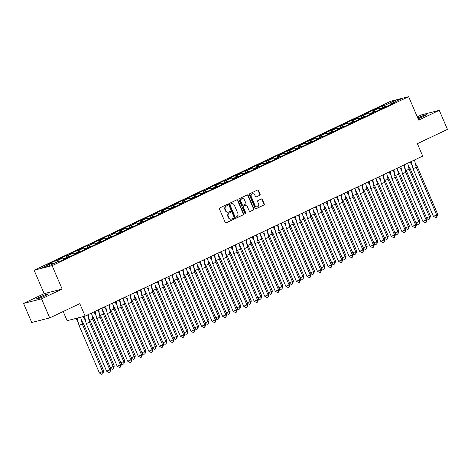 <?xml version="1.0" encoding="UTF-8"?>
<svg xmlns="http://www.w3.org/2000/svg" width="471" height="471" viewBox="0 0 471 471"><rect width="100%" height="100%" fill="white"/><g stroke="black" fill="none" stroke-linecap="round" stroke-linejoin="round"><path stroke-width="0.71" d="M227.528 204.879A0.571 0.512 75.7 0 0 226.839 204.573L219.792 207.917A0.818 0.73 75.7 0 0 219.451 208.977L225.226 222.459A0.818 0.73 75.7 0 0 226.215 222.895L233.263 219.551A0.571 0.512 75.7 0 0 232.809 218.503L231.897 218.938A2.614 2.337 75.7 0 1 228.747 217.543L228.27 216.425A2.614 2.337 75.7 0 1 229.365 213.022L230.278 212.586A0.571 0.512 75.7 0 0 229.824 211.538L228.912 211.974A2.614 2.337 75.7 0 1 225.762 210.578L225.285 209.46A2.614 2.337 75.7 0 1 226.38 206.057L227.293 205.621A0.571 0.512 75.7 0 0 227.528 204.879M228.535 212.109L228.176 212.203A2.614 2.337 75.7 0 1 225.403 210.672L224.92 209.548A2.614 2.337 75.7 0 1 226.021 206.145L226.928 205.715A0.571 0.512 75.7 0 0 226.734 204.626M225.915 222.954L232.898 219.645A0.571 0.512 75.7 0 0 232.703 218.556M231.52 219.074L231.161 219.162A2.614 2.337 75.7 0 1 228.388 217.637L227.905 216.513A2.614 2.337 75.7 0 1 229.006 213.11L229.913 212.68A0.571 0.512 75.7 0 0 229.718 211.591M418.101 118.786A6.494 0.5 -23.2 0 0 423.252 116.573A6.494 0.5 -23.2 0 0 426.414 114.736A6.494 0.5 -23.2 0 0 417.748 117.956M39.57 297.189A6.494 0.5 -23.2 0 0 36.408 299.026A6.494 0.5 -23.2 0 0 45.187 295.753A6.494 0.5 -23.2 0 0 48.348 293.91A6.494 0.5 -23.2 0 0 39.57 297.189M49.72 317.907L31.722 322.5L23.55 303.424L41.548 298.832L49.72 317.907L79.787 303.654L85.121 316.088L422.711 156.095L417.383 143.661L447.45 129.407L439.278 110.338L421.28 114.93L417.265 116.832M259.762 195.324A0.818 0.73 75.7 0 0 260.104 194.258L258.485 190.478A0.818 0.73 75.7 0 0 257.502 190.043L249.671 193.752A0.818 0.73 75.7 0 0 249.33 194.817L255.111 208.294A0.818 0.73 75.7 0 0 256.094 208.73L263.919 205.02A0.818 0.73 75.7 0 0 264.26 203.961L262.306 199.392A0.818 0.73 75.7 0 0 261.323 198.956L257.973 200.546A0.818 0.73 75.7 0 0 257.625 201.606L258.597 203.872A2.184 1.955 75.7 0 1 255.052 205.556L251.249 196.678A2.184 1.955 75.7 0 1 254.793 195L255.429 196.478A0.818 0.73 75.7 0 0 256.412 196.913L259.403 195.418A0.818 0.73 75.7 0 0 259.745 194.352L258.126 190.572A0.818 0.73 75.7 0 0 257.437 190.072M41.548 298.832L62.154 289.064L52.116 265.644L408.628 96.679L418.666 120.105L439.278 110.338M237.855 200.257A0.818 0.73 75.7 0 0 236.872 199.822L229.047 203.531A0.818 0.73 75.7 0 0 228.706 204.591L234.481 218.073A0.818 0.73 75.7 0 0 235.465 218.509L243.289 214.8A0.818 0.73 75.7 0 0 243.637 213.734L237.855 200.257L237.496 200.346A0.818 0.73 75.7 0 0 236.813 199.851M239.362 198.644L247.187 194.935A0.818 0.73 75.7 0 1 248.17 195.365L253.946 208.847A0.818 0.73 75.7 0 1 253.604 209.907L250.254 211.497A0.818 0.73 75.7 0 1 249.271 211.061L246.928 205.597A0.818 0.73 75.7 0 0 245.944 205.162L243.725 206.216A0.818 0.73 75.7 0 0 243.383 207.275L245.821 212.969A0.571 0.512 75.7 0 1 244.891 213.41L239.015 199.704A0.818 0.73 75.7 0 1 239.362 198.644M52.116 265.644L34.118 270.236L390.63 101.277L408.628 96.679M69.349 256.301L68.366 255.341L73.364 252.974L74.241 253.822M79.887 251.308L78.904 250.348L78.062 250.56L79.21 250.019L76.655 250.672L68.813 254.387L73.364 252.974M78.904 250.348L83.909 247.976L84.78 248.829M90.432 246.309L89.449 245.35L88.601 245.568L89.749 245.02L87.194 245.674L79.358 249.389L83.909 247.976M89.449 245.35L94.447 242.977L95.319 243.831M100.971 241.317L99.987 240.351L99.145 240.569L100.294 240.027L97.738 240.675L89.896 244.39L94.447 242.977M99.987 240.351L104.992 237.985L105.863 238.838M111.515 236.318L110.532 235.359L109.684 235.577L110.832 235.029L108.277 235.683L100.441 239.398L104.992 237.985M110.532 235.359L115.53 232.986L116.402 233.84M122.054 231.32L121.071 230.36L120.223 230.578L121.377 230.036L118.822 230.684L110.979 234.399L115.53 232.986M121.071 230.36L126.069 227.993L126.946 228.847M132.598 226.327L131.615 225.368L130.767 225.58L131.915 225.038L129.36 225.691L121.524 229.406L126.069 227.993M131.615 225.368L136.614 222.995L137.485 223.849M143.137 221.329L142.154 220.369L141.306 220.587L142.454 220.039L139.899 220.693L132.063 224.408L136.614 222.995M142.154 220.369L147.152 218.002L148.029 218.856M153.676 216.336L152.692 215.377L151.85 215.588L152.998 215.047L150.443 215.7L142.607 219.415L147.152 218.002M152.692 215.377L157.697 213.004L158.568 213.858M164.22 211.338L163.237 210.378L162.389 210.596L163.537 210.048L160.982 210.702L153.146 214.417L157.697 213.004M163.237 210.378L168.235 208.011L169.113 208.859M174.759 206.345L173.775 205.385L172.934 205.597L174.082 205.056L171.526 205.709L163.684 209.424L168.235 208.011M173.775 205.385L178.78 203.013L179.651 203.866M185.303 201.347L184.32 200.387L183.472 200.605L184.62 200.057L182.065 200.711L174.229 204.426L178.78 203.013M184.32 200.387L189.318 198.014L190.19 198.868M195.842 196.354L194.859 195.388L194.017 195.606L195.165 195.065L192.61 195.712L184.767 199.427L189.318 198.014M194.859 195.388L199.863 193.022L200.734 193.875M206.386 191.356L205.403 190.396L204.555 190.614L205.703 190.066L203.148 190.72L195.312 194.435L199.863 193.022M205.403 190.396L210.402 188.023L211.273 188.877M216.925 186.357L215.942 185.397L215.1 185.615L216.248 185.074L213.693 185.721L205.851 189.436L210.402 188.023M215.942 185.397L220.94 183.031L221.817 183.884M227.469 181.364L226.486 180.405L225.638 180.617L226.786 180.075L224.231 180.729L216.395 184.444L220.94 183.031M226.486 180.405L231.485 178.032L232.356 178.886M238.008 176.366L237.025 175.406L236.177 175.624L237.331 175.077L234.77 175.73L226.934 179.445L231.485 178.032M237.025 175.406L242.023 173.04L242.901 173.893M248.547 171.373L247.569 170.414L246.722 170.626L247.87 170.084L245.314 170.738L237.478 174.453L242.023 173.04M247.569 170.414L252.568 168.041L253.439 168.895M259.091 166.375L258.108 165.415L257.26 165.633L258.408 165.085L255.853 165.739L248.017 169.454L252.568 168.041M258.108 165.415L263.106 163.048L263.984 163.902M269.63 161.382L268.647 160.423L267.805 160.635L268.953 160.093L266.398 160.746L258.555 164.461L263.106 163.048M268.647 160.423L273.651 158.05L274.522 158.904M280.174 156.384L279.191 155.424L278.343 155.642L279.491 155.094L276.936 155.748L269.1 159.463L273.651 158.05M279.191 155.424L284.19 153.057L285.061 153.905M290.713 151.391L289.73 150.432L288.888 150.643L290.036 150.102L287.481 150.755L279.639 154.47L284.19 153.057M289.73 150.432L294.734 148.059L295.605 148.913M301.257 146.393L300.274 145.433L299.426 145.651L300.575 145.103L298.019 145.757L290.183 149.472L294.734 148.059M300.274 145.433L305.273 143.06L306.144 143.914M311.796 141.4L310.813 140.435L309.971 140.652L311.119 140.111L308.564 140.758L300.722 144.473L305.273 143.06M310.813 140.435L315.811 138.068L316.689 138.921M322.341 136.402L321.357 135.442L320.51 135.66L321.658 135.112L319.103 135.766L311.266 139.481L315.811 138.068M321.357 135.442L326.356 133.069L327.227 133.923M332.879 131.403L331.896 130.443L331.048 130.661L332.202 130.12L329.641 130.767L321.805 134.482L326.356 133.069M331.896 130.443L336.895 128.077L337.772 128.93M343.418 126.411L342.441 125.451L341.593 125.663L342.741 125.121L340.186 125.775L332.349 129.49L336.895 128.077M342.441 125.451L347.439 123.078L348.31 123.932M353.962 121.412L352.979 120.452L352.131 120.67L353.279 120.123L350.724 120.776L342.888 124.491L347.439 123.078M352.979 120.452L357.978 118.086L358.855 118.939M364.501 116.419L363.518 115.46L362.676 115.672L363.824 115.13L361.269 115.784L353.427 119.499L357.978 118.086M363.518 115.46L368.522 113.087L369.394 113.941M375.046 111.421L374.062 110.461L373.215 110.679L374.363 110.132L371.807 110.785L363.971 114.5L368.522 113.087M374.062 110.461L379.061 108.094L379.932 108.942M385.584 106.428L384.601 105.469L383.759 105.681L384.907 105.139L382.352 105.792L374.51 109.507L379.061 108.094M384.601 105.469L395.552 100.276L401.345 98.798L390.4 103.985L390.371 104.745M58.804 261.299L57.821 260.339L56.979 260.551L58.127 260.01L55.572 260.663L47.736 264.378L52.281 262.965L41.407 268.117L47.2 266.639L58.08 261.482L60.329 261.158L68.171 257.443L63.62 258.856L68.619 256.489L70.874 256.165L78.71 252.45L74.159 253.863L79.157 251.49L81.412 251.167L89.249 247.452L84.703 248.865L89.702 246.498L91.951 246.174L99.793 242.459L95.242 243.872L100.241 241.499L102.495 241.176L110.332 237.461L105.781 238.874L110.785 236.507L113.034 236.183L120.876 232.468L116.325 233.881L121.324 231.508L123.579 231.184L131.415 227.469L126.864 228.882L131.868 226.516L134.117 226.186L141.959 222.477L137.408 223.884L142.407 221.517L144.662 221.193L152.498 217.478L147.947 218.891L152.951 216.519L155.2 216.195L163.043 212.48L158.492 213.893L163.49 211.526L165.745 211.202L173.581 207.487L169.03 208.9L174.029 206.528L176.284 206.204L184.12 202.489L179.575 203.902L184.573 201.535L186.828 201.211L194.664 197.496L190.113 198.909L195.112 196.537L197.367 196.213L205.203 192.498L200.658 193.911L205.656 191.544L207.905 191.22L215.747 187.505L211.196 188.918L216.195 186.545L218.45 186.222L226.286 182.507L221.735 183.92L226.739 181.553L228.988 181.229L236.831 177.514L232.28 178.927L237.278 176.554L239.533 176.231L247.369 172.516L242.818 173.929L247.823 171.556L250.072 171.232L257.914 167.517L253.363 168.93L258.361 166.563L260.616 166.239L268.452 162.524L263.901 163.937L268.9 161.565L271.155 161.241L278.991 157.526L274.446 158.939L279.444 156.572L281.699 156.248L289.535 152.533L284.984 153.946L289.983 151.574L292.238 151.25L300.074 147.535L295.529 148.948L300.527 146.581L302.776 146.257L310.619 142.542L306.068 143.955L311.066 141.583L313.321 141.259L321.157 137.544L316.606 138.957L321.611 136.59L323.86 136.266L331.702 132.551L327.151 133.964L332.149 131.592L334.404 131.268L342.24 127.553L337.689 128.966L342.694 126.593L344.943 126.269L352.785 122.554L348.234 123.967L353.232 121.6L355.487 121.277L363.324 117.562L358.772 118.975L363.777 116.602L366.026 116.278L373.862 112.563L369.317 113.976L374.315 111.609L376.57 111.286L384.407 107.571L379.856 108.984L384.854 106.611L387.109 106.287L394.945 102.572L390.4 103.985M57.821 260.339L62.826 257.967L63.697 258.82M68.366 255.341L66.111 255.665L58.274 259.38L62.826 257.967M63.196 311.519L67.123 320.686L85.121 316.088M379.856 108.984L379.826 109.737M369.317 113.976L369.288 114.736M358.772 118.975L358.743 119.734M348.234 123.967L348.204 124.727M337.689 128.966L337.66 129.725M327.151 133.964L327.121 134.718M316.606 138.957L316.577 139.716M306.068 143.955L306.038 144.709M295.529 148.948L295.5 149.707M284.984 153.946L284.955 154.7M274.446 158.939L274.416 159.698M263.901 163.937L263.872 164.697M253.363 168.93L253.333 169.69M242.818 173.929L242.789 174.688M232.28 178.927L232.25 179.681M221.735 183.92L221.706 184.679M211.196 188.918L211.167 189.672M200.658 193.911L200.628 194.67M190.113 198.909L190.084 199.663M179.575 203.902L179.545 204.661M169.03 208.9L169.001 209.654M158.492 213.893L158.462 214.652M147.947 218.891L147.918 219.651M137.408 223.884L137.379 224.643M126.864 228.882L126.834 229.642M116.325 233.881L116.296 234.635M105.781 238.874L105.757 239.633M95.242 243.872L95.213 244.626M84.703 248.865L84.674 249.624M74.159 253.863L74.13 254.617M63.62 258.856L63.591 259.615M52.281 262.965L53.158 263.819M62.154 289.064L44.162 293.657L23.55 303.424M44.162 293.657L34.118 270.236M395.552 100.276L395.563 101.536M56.29 262.329L55.572 260.663M57.497 261.758L56.979 260.551M64.662 259.109L64.462 258.644M65.81 258.561L65.61 258.096M66.829 257.337L66.111 255.665M77.368 252.338L76.655 250.672M87.912 247.346L87.194 245.674M98.451 242.347L97.738 240.675M108.995 237.355L108.277 235.683M119.534 232.356L118.822 230.684M130.078 227.363L129.36 225.691M140.617 222.365L139.899 220.693M151.162 217.372L150.443 215.7M161.7 212.374L160.982 210.702M172.239 207.375L171.526 205.709M182.783 202.383L182.065 200.711M193.322 197.384L192.61 195.712M203.866 192.392L203.148 190.72M214.405 187.393L213.693 185.721M224.95 182.401L224.231 180.729M235.488 177.402L234.77 175.73M246.033 172.41L245.314 170.738M256.571 167.411L255.853 165.739M267.11 162.413L266.398 160.746M277.654 157.42L276.936 155.748M288.193 152.421L287.481 150.755M298.738 147.429L298.019 145.757M309.276 142.43L308.564 140.758M319.821 137.438L319.103 135.766M330.359 132.439L329.641 130.767M340.904 127.447L340.186 125.775M351.443 122.448L350.724 120.776M361.981 117.45L361.269 115.784M372.526 112.457L371.807 110.785M383.064 107.459L382.352 105.792M68.036 256.766L67.518 255.559M75.207 254.11L75.007 253.645M76.355 253.569L76.155 253.104M384.271 106.888L383.759 105.681M391.442 104.232L391.242 103.773M392.59 103.691L392.39 103.226M373.733 111.886L373.215 110.679M380.904 109.231L380.703 108.766M382.052 108.689L381.851 108.224M363.194 116.879L362.676 115.672M370.359 114.229L370.159 113.764M371.507 113.682L371.307 113.217M352.649 121.877L352.131 120.67M359.82 119.222L359.62 118.757M360.969 118.68L360.768 118.215M342.111 126.87L341.593 125.663M349.276 124.22L349.076 123.755M350.424 123.673L350.23 123.208M331.566 131.868L331.048 130.661M338.737 129.213L338.537 128.748M339.885 128.671L339.685 128.206M321.028 136.861L320.51 135.66M328.193 134.211L327.999 133.746M329.341 133.664L329.147 133.199M310.483 141.859L309.971 140.652M317.654 139.204L317.454 138.739M318.802 138.662L318.602 138.197M299.945 146.858L299.426 145.651M307.11 144.203L306.915 143.737M308.264 143.655L308.063 143.196M289.4 151.85L288.888 150.643M296.571 149.195L296.371 148.736M297.719 148.653L297.519 148.188M278.861 156.849L278.343 155.642M286.032 154.194L285.832 153.729M287.18 153.646L286.98 153.187M268.323 161.841L267.805 160.635M275.488 159.192L275.288 158.727M276.636 158.645L276.436 158.179M257.778 166.84L257.26 165.633M264.949 164.185L264.749 163.72M266.097 163.643L265.897 163.178M247.24 171.833L246.722 170.626M254.405 169.183L254.205 168.718M255.553 168.636L255.359 168.171M236.695 176.831L236.177 175.624M243.866 174.176L243.666 173.711M245.014 173.634L244.814 173.169M226.157 181.824L225.638 180.617M233.322 179.174L233.121 178.709M234.47 178.627L234.275 178.162M215.612 186.822L215.1 185.615M222.783 184.167L222.583 183.702M223.931 183.625L223.731 183.16M205.073 191.821L204.555 190.614M212.238 189.165L212.044 188.7M213.392 188.618L213.192 188.153M194.529 196.813L194.017 195.606M201.7 194.158L201.5 193.693M202.848 193.616L202.648 193.151M183.99 201.812L183.472 200.605M191.161 199.156L190.961 198.691M192.309 198.609L192.109 198.15M173.452 206.804L172.934 205.597M180.617 204.149L180.417 203.69M181.765 203.607L181.565 203.142M162.907 211.803L162.389 210.596M170.078 209.148L169.878 208.682M171.226 208.606L171.026 208.141M152.369 216.795L151.85 215.588M159.534 214.146L159.333 213.681M160.682 213.599L160.481 213.133M141.824 221.794L141.306 220.587M148.995 219.139L148.795 218.674M150.143 218.597L149.943 218.132M131.285 226.786L130.767 225.58M138.45 224.137L138.25 223.672M139.599 223.59L139.404 223.124M120.741 231.785L120.223 230.578M127.912 229.13L127.712 228.665M129.06 228.588L128.86 228.123M110.202 236.778L109.684 235.577M117.367 234.128L117.173 233.663M118.521 233.581L118.321 233.116M99.658 241.776L99.145 240.569M106.829 239.121L106.629 238.656M107.977 238.579L107.777 238.114M89.119 246.775L88.601 245.568M96.29 244.119L96.09 243.654M97.438 243.572L97.238 243.113M78.58 251.767L78.062 250.56M85.746 249.112L85.545 248.653M86.894 248.57L86.693 248.105M235.164 218.568L242.93 214.888A0.818 0.73 75.7 0 0 243.277 213.828L237.496 200.346M230.225 204.231A0.571 0.512 75.7 0 0 229.983 204.979L235.058 216.807A0.571 0.512 75.7 0 0 235.747 217.113L236.707 216.654A2.614 2.337 75.7 0 0 237.802 213.257L234.334 205.168A2.614 2.337 75.7 0 0 231.184 203.778L229.866 204.326A0.571 0.512 75.7 0 0 229.624 205.068L229.983 204.979M235.577 217.155L235.388 217.208A0.571 0.512 75.7 0 1 234.699 216.901L229.624 205.068M231.567 203.637L231.208 203.731A2.614 2.337 75.7 0 0 230.825 203.866L231.184 203.778M229.866 204.326L230.825 203.866M249.96 211.561L253.245 210.001A0.818 0.73 75.7 0 0 253.586 208.936L247.811 195.459A0.818 0.73 75.7 0 0 247.128 194.959M245.827 205.191A0.818 0.73 75.7 0 0 245.585 205.256L243.366 206.304A0.818 0.73 75.7 0 0 243.018 207.37L245.462 213.063L245.821 212.969M245.309 213.752A0.571 0.512 75.7 0 0 245.462 213.063M244.496 199.922A2.184 1.955 75.7 0 0 240.952 201.606L242.288 204.732A0.818 0.73 75.7 0 0 243.272 205.168L245.497 204.114A0.818 0.73 75.7 0 0 245.838 203.048L244.496 199.922M242.182 198.644L241.823 198.738A2.184 1.955 75.7 0 0 240.587 201.694L240.952 201.606M242.912 205.256A0.818 0.73 75.7 0 1 241.929 204.826L240.587 201.694M256.112 196.972L259.403 195.418M252.48 193.722L252.12 193.811A2.184 1.955 75.7 0 0 250.89 196.772L251.249 196.678M257.366 206.828L257.007 206.922A2.184 1.955 75.7 0 1 254.693 205.644L250.89 196.772M255.794 208.794L263.56 205.115A0.818 0.73 75.7 0 0 263.901 204.049L261.947 199.48A0.818 0.73 75.7 0 0 261.258 198.986M80.671 317.224L82.313 324.095L102.713 371.707L102.802 373.88L103.72 370.977L99.422 373.014L79.016 325.408L78.151 322.146L75.966 318.425M81.542 320.445L83.314 323.371L79.016 325.408M78.151 322.146L77.326 318.078M103.72 370.977L83.314 323.371M99.422 373.014L101.701 374.321L102.802 373.88M84.527 316.241L86.211 323.571L89.508 322.258L87.706 314.863M83.167 316.589L85.345 320.309M90.514 321.534L110.921 369.14L109.914 369.865L110.002 372.043L108.901 372.484L106.617 371.177L109.914 369.865L89.508 322.258L90.514 321.534L88.736 318.608M106.617 371.177L86.211 323.571M110.921 369.14L110.002 372.043M89.278 319.45L88.059 316.035M92.081 315.446L93.859 318.372L92.852 319.103L91.462 313.085M88.689 317.148L88.159 314.652M109.961 368.022L114.259 365.985L93.859 318.372M114.259 365.985L113.34 368.887L113.258 366.709L92.852 319.103L89.555 320.415M110.591 368.381L112.245 369.323L113.34 368.887M99.817 314.457L98.604 311.037M102.619 310.454L104.397 313.38L103.39 314.104L102.007 308.087M99.234 312.155L98.698 309.653M120.499 363.023L124.803 360.986L104.397 313.38M124.803 360.986L123.885 363.889L123.796 361.716L103.39 314.104L100.099 315.417M121.135 363.388L122.784 364.33L123.885 363.889M110.361 309.459L109.142 306.044M113.164 305.455L114.942 308.381L113.935 309.111L112.545 303.094M109.772 307.157L109.243 304.66M131.044 358.031L135.342 355.994L114.942 308.381M135.342 355.994L134.423 358.896L134.341 356.718L113.935 309.111L110.638 310.418M131.674 358.39L133.328 359.332L134.423 358.896M120.9 304.466L119.681 301.046M123.702 300.463L125.48 303.389L124.474 304.113L123.084 298.096M120.311 302.164L119.781 299.662M141.583 353.032L145.886 350.995L125.48 303.389M145.886 350.995L144.968 353.898L144.88 351.719L124.474 304.113L121.182 305.426M142.218 353.391L143.867 354.333L144.968 353.898M131.438 299.468L130.226 296.053M134.247 295.464L136.019 298.39L135.018 299.12L133.629 293.103M130.856 297.166L130.326 294.663M152.127 348.04L156.425 345.997L136.019 298.39M156.425 345.997L155.507 348.905L155.424 346.727L135.018 299.12L131.721 300.427M152.757 348.399L154.411 349.341L155.507 348.905M95.089 311.366L96.755 318.573L100.052 317.266L98.251 309.871M93.894 311.932L95.89 315.311M101.053 316.536L121.459 364.148L120.452 364.872L120.541 367.05L119.44 367.486L117.161 366.185L120.452 364.872L100.052 317.266L101.053 316.536L99.281 313.609M117.161 366.185L96.755 318.573M121.459 364.148L120.541 367.05M105.628 306.368L107.294 313.58L110.591 312.267L108.789 304.872M104.438 306.933L106.428 310.312M111.598 311.543L132.004 359.149L130.997 359.873L131.079 362.052L129.984 362.487L127.7 361.186L130.997 359.873L110.591 312.267L111.598 311.543L109.82 308.617M127.7 361.186L107.294 313.58M132.004 359.149L131.079 362.052M116.172 301.375L117.838 308.582L121.129 307.275L119.328 299.874M114.977 301.94L116.973 305.32M122.136 306.544L142.542 354.151L141.536 354.881L141.624 357.059L140.523 357.495L138.244 356.194L141.536 354.881L121.129 307.275L122.136 306.544L120.364 303.618M138.244 356.194L117.838 308.582M142.542 354.151L141.624 357.059M126.711 296.377L128.377 303.589L131.674 302.276L129.872 294.881M125.521 296.942L127.511 300.321M132.681 301.552L153.081 349.158L152.08 349.882L152.162 352.061L151.067 352.496L148.783 351.195L152.08 349.882L131.674 302.276L132.681 301.552L130.903 298.626M148.783 351.195L128.377 303.589M153.081 349.158L152.162 352.061M137.249 291.384L138.921 298.59L142.213 297.278L140.411 289.883M136.06 291.949L138.056 295.329M143.219 296.553L163.625 344.16L162.619 344.89L162.707 347.068L161.606 347.504L159.322 346.197L162.619 344.89L142.213 297.278L143.219 296.553L141.441 293.627M159.322 346.197L138.921 298.59M163.625 344.16L162.707 347.068M141.983 294.469L140.764 291.054M144.785 290.472L146.563 293.398L145.557 294.122L144.167 288.105M141.394 292.167L140.864 289.671M162.666 343.041L166.97 341.004L146.563 293.398M166.97 341.004L166.051 343.907L165.963 341.728L145.557 294.122L142.26 295.435M163.302 343.4L164.95 344.342L166.051 343.907M147.794 286.386L149.46 293.598L152.757 292.285L150.955 284.89M146.599 286.951L148.595 290.33M153.764 291.555L174.164 339.167L173.163 339.891L173.246 342.07L172.15 342.505L169.866 341.204L173.163 339.891L152.757 292.285L153.764 291.555L151.986 288.635M169.866 341.204L149.46 293.598M174.164 339.167L173.246 342.07M152.522 289.477L151.309 286.056M155.33 285.473L157.102 288.399L156.101 289.123L154.712 283.106M151.939 287.175L151.409 284.672M173.21 338.048L177.508 336.006L157.102 288.399M177.508 336.006L176.59 338.914L176.501 336.736L156.101 289.123L152.804 290.436M173.84 338.408L175.489 339.35L176.59 338.914M158.333 281.393L160.005 288.599L163.296 287.286L161.494 279.892M157.143 281.958L159.133 285.338M164.302 286.562L184.709 334.169L183.702 334.899L183.79 337.071L182.689 337.513L180.405 336.206L183.702 334.899L163.296 287.286L164.302 286.562L162.524 283.636M180.405 336.206L160.005 288.599M184.709 334.169L183.79 337.071M163.066 284.478L161.847 281.063M165.869 280.481L167.647 283.407L166.64 284.131L165.25 278.114M162.477 282.176L161.947 279.68M183.749 333.05L188.053 331.013L167.647 283.407M188.053 331.013L187.128 333.915L187.046 331.737L166.64 284.131L163.343 285.444M184.379 333.409L186.033 334.351L187.128 333.915M168.877 276.395L170.543 283.607L173.84 282.294L172.039 274.899M167.682 276.96L169.678 280.339M174.841 281.564L195.247 329.176L194.246 329.9L194.329 332.079L193.234 332.514L190.949 331.213L194.246 329.9L173.84 282.294L174.841 281.564L173.069 278.638M190.949 331.213L170.543 283.607M195.247 329.176L194.329 332.079M173.605 279.486L172.392 276.065M176.413 275.482L178.185 278.408L177.184 279.132L175.795 273.115M173.022 277.183L172.492 274.681M194.293 328.052L198.591 326.014L178.185 278.408M198.591 326.014L197.673 328.917L197.585 326.744L177.184 279.132L173.887 280.445M194.923 328.417L196.572 329.359L197.673 328.917M179.416 271.402L181.082 278.608L184.379 277.295L182.577 269.901M178.226 271.967L180.216 275.347M185.386 276.571L205.792 324.178L204.785 324.908L204.873 327.08L203.772 327.522L201.488 326.215L204.785 324.908L184.379 277.295L185.386 276.571L183.608 273.645M201.488 326.215L181.082 278.608M205.792 324.178L204.873 327.08M184.149 274.487L182.931 271.072M186.952 270.489L188.73 273.41L187.723 274.14L186.333 268.123M183.56 272.185L183.031 269.689M204.832 323.059L209.13 321.022L188.73 273.41M209.13 321.022L208.211 323.924L208.129 321.746L187.723 274.14L184.426 275.453M205.462 323.418L207.116 324.36L208.211 323.924M189.96 266.403L191.626 273.61L194.923 272.303L193.122 264.908M188.765 266.969L190.761 270.348M195.924 271.573L216.33 319.185L215.324 319.909L215.412 322.087L214.311 322.523L212.032 321.222L215.324 319.909L194.923 272.303L195.924 271.573L194.152 268.647M212.032 321.222L191.626 273.61M216.33 319.185L215.412 322.087M194.688 269.494L193.475 266.074M197.49 265.491L199.268 268.417L198.262 269.141L196.878 263.124M194.105 267.192L193.569 264.69M215.371 318.06L219.674 316.023L199.268 268.417M219.674 316.023L218.756 318.926L218.668 316.753L198.262 269.141L194.97 270.454M216.006 318.425L217.655 319.367L218.756 318.926M200.499 261.405L202.165 268.617L205.462 267.304L203.66 259.91M199.31 261.97L201.3 265.356M206.469 266.58L226.875 314.186L225.868 314.911L225.95 317.089L224.855 317.525L222.571 316.224L225.868 314.911L205.462 267.304L206.469 266.58L204.691 263.654M222.571 316.224L202.165 268.617M226.875 314.186L225.95 317.089M205.232 264.496L204.014 261.081M208.035 260.492L209.813 263.419L208.806 264.149L207.417 258.132M204.644 262.194L204.114 259.698M225.915 313.068L230.213 311.031L209.813 263.419M230.213 311.031L229.295 313.933L229.212 311.755L208.806 264.149L205.509 265.456M226.545 313.427L228.2 314.369L229.295 313.933M211.043 256.412L212.709 263.619L216.001 262.312L214.199 254.911M209.848 256.978L211.844 260.357M217.007 261.582L237.413 309.188L236.407 309.918L236.495 312.096L235.394 312.532L233.116 311.231L236.407 309.918L216.001 262.312L217.007 261.582L215.235 258.656M233.116 311.231L212.709 263.619M237.413 309.188L236.495 312.096M215.771 259.503L214.552 256.083M218.573 255.5L220.351 258.426L219.345 259.15L217.955 253.133M215.188 257.201L214.652 254.699M236.454 308.069L240.758 306.032L220.351 258.426M240.758 306.032L239.839 308.935L239.751 306.756L219.345 259.15L216.054 260.463M237.09 308.428L238.738 309.376L239.839 308.935M221.582 251.414L223.248 258.626L226.545 257.313L224.744 249.918M220.393 251.979L222.383 255.359M227.552 256.589L247.952 304.195L246.951 304.92L247.034 307.098L245.939 307.534L243.654 306.232L246.951 304.92L226.545 257.313L227.552 256.589L225.774 253.663M243.654 306.232L223.248 258.626M247.952 304.195L247.034 307.098M226.31 254.505L225.097 251.09M229.118 250.501L230.89 253.427L229.889 254.157L228.5 248.14M225.727 252.203L225.197 249.701M246.998 303.077L251.296 301.04L230.89 253.427M251.296 301.04L250.378 303.942L250.295 301.764L229.889 254.157L226.592 255.465M247.628 303.436L249.283 304.378L250.378 303.942M232.121 246.421L233.793 253.628L237.084 252.315L235.282 244.92M230.931 246.987L232.927 250.366M238.09 251.591L258.497 299.197L257.49 299.927L257.578 302.105L256.477 302.541L254.193 301.24L257.49 299.927L237.084 252.315L238.09 251.591L236.312 248.664M254.193 301.24L233.793 253.628M258.497 299.197L257.578 302.105M236.854 249.506L235.635 246.092M239.657 245.509L241.435 248.435L240.428 249.159L239.038 243.142M236.265 247.204L235.735 244.708M257.537 298.078L261.841 296.041L241.435 248.435M261.841 296.041L260.922 298.944L260.834 296.765L240.428 249.159L237.131 250.472M258.173 298.437L259.821 299.379L260.922 298.944M242.665 241.423L244.331 248.635L247.628 247.322L245.827 239.927M241.47 241.988L243.466 245.367M248.635 246.592L269.035 294.204L268.034 294.928L268.117 297.107L267.022 297.542L264.737 296.241L268.034 294.928L247.628 247.322L248.635 246.592L246.857 243.672M264.737 296.241L244.331 248.635M269.035 294.204L268.117 297.107M247.393 244.514L246.18 241.093M250.201 240.51L251.973 243.436L250.972 244.166L249.583 238.143M246.81 242.212L246.28 239.71M268.081 293.086L272.379 291.043L251.973 243.436M272.379 291.043L271.461 293.951L271.373 291.773L250.972 244.166L247.675 245.473M268.711 293.445L270.36 294.387L271.461 293.951M253.204 236.43L254.876 243.637L258.167 242.324L256.365 234.929M252.014 236.995L254.004 240.375M259.174 241.599L279.58 289.206L278.573 289.936L278.661 292.108L277.56 292.55L275.276 291.243L278.573 289.936L258.167 242.324L259.174 241.599L257.396 238.673M275.276 291.243L254.876 243.637M279.58 289.206L278.661 292.108M257.937 239.515L256.719 236.101M260.74 235.518L262.518 238.444L261.511 239.168L260.122 233.151M257.349 237.213L256.819 234.717M278.62 288.087L282.924 286.05L262.518 238.444M282.924 286.05L281.999 288.953L281.917 286.774L261.511 239.168L258.214 240.481M279.25 288.446L280.904 289.388L281.999 288.953M263.748 231.432L265.414 238.644L268.711 237.331L266.91 229.936M262.553 231.997L264.549 235.376M269.712 236.601L290.118 284.213L289.117 284.937L289.2 287.116L288.105 287.551L285.82 286.25L289.117 284.937L268.711 237.331L269.712 236.601L267.94 233.675M285.82 286.25L265.414 238.644M290.118 284.213L289.2 287.116M268.476 234.523L267.263 231.102M271.284 230.519L273.056 233.445L272.055 234.169L270.666 228.152M267.893 232.221L267.363 229.718M289.165 283.089L293.462 281.052L273.056 233.445M293.462 281.052L292.544 283.96L292.456 281.782L272.055 234.169L268.758 235.482M289.795 283.454L291.443 284.396L292.544 283.96M274.287 226.439L275.953 233.645L279.25 232.333L277.448 224.938M273.098 227.004L275.088 230.384M280.257 231.608L300.663 279.215L299.656 279.945L299.744 282.117L298.643 282.559L296.359 281.252L299.656 279.945L279.25 232.333L280.257 231.608L278.479 228.682M296.359 281.252L275.953 233.645M300.663 279.215L299.744 282.117M279.02 229.524L277.802 226.109M281.823 225.527L283.601 228.447L282.594 229.177L281.205 223.16M278.432 227.222L277.902 224.726M299.703 278.096L304.001 276.059L283.601 228.447M304.001 276.059L303.083 278.962L303 276.783L282.594 229.177L279.297 230.49M300.333 278.455L301.988 279.397L303.083 278.962M284.831 221.441L286.498 228.647L289.795 227.34L287.993 219.945M283.636 222.006L285.632 225.385M290.795 226.61L311.201 274.222L310.195 274.946L310.283 277.125L309.182 277.56L306.904 276.259L310.195 274.946L289.795 227.34L290.795 226.61L289.023 223.684M306.904 276.259L286.498 228.647M311.201 274.222L310.283 277.125M289.559 224.532L288.346 221.111M292.361 220.528L294.139 223.454L293.133 224.178L291.749 218.161M288.976 222.23L288.44 219.727M310.242 273.098L314.546 271.06L294.139 223.454M314.546 271.06L313.627 273.963L313.539 271.791L293.133 224.178L289.842 225.491M310.878 273.463L312.526 274.405L313.627 273.963M295.37 216.448L297.036 223.654L300.333 222.341L298.532 214.947M294.181 217.007L296.171 220.393M301.34 221.617L321.746 269.224L320.739 269.948L320.822 272.126L319.727 272.562L317.442 271.261L320.739 269.948L300.333 222.341L301.34 221.617L299.562 218.691M317.442 271.261L297.036 223.654M321.746 269.224L320.822 272.126M300.104 219.533L298.885 216.118M302.906 215.53L304.684 218.456L303.677 219.186L302.288 213.169M299.515 217.231L298.985 214.735M320.786 268.105L325.084 266.068L304.684 218.456M325.084 266.068L324.166 268.97L324.083 266.792L303.677 219.186L300.38 220.499M321.416 268.464L323.071 269.406L324.166 268.97M305.915 211.45L307.581 218.656L310.878 217.349L309.07 209.954M304.719 212.015L306.715 215.394M311.879 216.619L332.285 264.225L331.278 264.955L331.366 267.134L330.265 267.569L327.987 266.268L331.278 264.955L310.878 217.349L311.879 216.619L310.106 213.693M327.987 266.268L307.581 218.656M332.285 264.225L331.366 267.134M310.642 214.54L309.423 211.12M313.445 210.537L315.223 213.463L314.216 214.187L312.826 208.17M310.059 212.238L309.524 209.736M331.325 263.106L335.629 261.069L315.223 213.463M335.629 261.069L334.71 263.972L334.622 261.799L314.216 214.187L310.925 215.5M331.961 263.472L333.609 264.414L334.71 263.972M316.453 206.451L318.119 213.663L321.416 212.35L319.615 204.956M315.264 207.016L317.254 210.396M322.423 211.626L342.823 259.233L341.822 259.957L341.905 262.135L340.81 262.571L338.525 261.27L341.822 259.957L321.416 212.35L322.423 211.626L320.645 208.7M338.525 261.27L318.119 213.663M342.823 259.233L341.905 262.135M321.181 209.542L319.968 206.127M323.989 205.539L325.761 208.465L324.76 209.195L323.371 203.178M320.598 207.24L320.068 204.744M341.869 258.114L346.167 256.077L325.761 208.465M346.167 256.077L345.249 258.979L345.166 256.801L324.76 209.195L321.463 210.502M342.499 258.473L344.154 259.415L345.249 258.979M326.992 201.458L328.664 208.665L331.955 207.352L330.153 199.957M325.802 202.024L327.798 205.403M332.962 206.628L353.368 254.234L352.361 254.964L352.449 257.142L351.348 257.578L349.064 256.277L352.361 254.964L331.955 207.352L332.962 206.628L331.184 203.702M349.064 256.277L328.664 208.665M353.368 254.234L352.449 257.142M331.725 204.549L330.507 201.129M334.528 200.546L336.306 203.472L335.299 204.196L333.91 198.179M331.137 202.247L330.607 199.745M352.408 253.115L356.712 251.078L336.306 203.472M356.712 251.078L355.793 253.981L355.705 251.802L335.299 204.196L332.002 205.509M353.044 253.475L354.692 254.417L355.793 253.981M337.536 196.46L339.202 203.672L342.499 202.359L340.698 194.965M336.347 197.025L338.337 200.405M343.506 201.635L363.906 249.241L362.905 249.966L362.988 252.144L361.893 252.58L359.608 251.279L362.905 249.966L342.499 202.359L343.506 201.635L341.728 198.709M359.608 251.279L339.202 203.672M363.906 249.241L362.988 252.144M342.264 199.551L341.051 196.136M345.072 195.547L346.844 198.474L345.844 199.204L344.454 193.187M341.681 197.249L341.151 194.747M362.953 248.123L367.25 246.08L346.844 198.474M367.25 246.08L366.332 248.988L366.244 246.81L345.844 199.204L342.547 200.511M363.583 248.482L365.231 249.424L366.332 248.988M348.075 191.467L349.747 198.674L353.038 197.361L351.236 189.966M346.886 192.033L348.876 195.412M354.045 196.637L374.451 244.243L373.444 244.973L373.532 247.145L372.431 247.587L370.147 246.28L373.444 244.973L353.038 197.361L354.045 196.637L352.267 193.711M370.147 246.28L349.747 198.674M374.451 244.243L373.532 247.145M352.808 194.552L351.59 191.138M355.611 190.555L357.389 193.481L356.382 194.205L354.993 188.188M352.22 192.25L351.69 189.754M373.491 243.124L377.795 241.087L357.389 193.481M377.795 241.087L376.877 243.99L376.788 241.811L356.382 194.205L353.085 195.518M374.121 243.483L375.776 244.425L376.877 243.99M358.619 186.469L360.286 193.681L363.583 192.368L361.781 184.973M357.424 187.034L359.42 190.414M364.583 191.638L384.99 239.25L383.989 239.975L384.071 242.153L382.976 242.589L380.692 241.287L383.989 239.975L363.583 192.368L364.583 191.638L362.811 188.718M380.692 241.287L360.286 193.681M384.99 239.25L384.071 242.153M363.347 189.56L362.134 186.139M366.155 185.556L367.928 188.482L366.927 189.207L365.537 183.19M362.764 187.258L362.234 184.756M384.036 238.132L388.334 236.089L367.928 188.482M388.334 236.089L387.415 238.997L387.327 236.819L366.927 189.207L363.63 190.52M384.666 238.491L386.314 239.433L387.415 238.997M369.158 181.476L370.824 188.683L374.121 187.37L372.32 179.975M367.969 182.041L369.959 185.421M375.128 186.646L395.534 234.252L394.527 234.982L394.616 237.154L393.515 237.596L391.23 236.289L394.527 234.982L374.121 187.37L375.128 186.646L373.35 183.719M391.23 236.289L370.824 188.683M395.534 234.252L394.616 237.154M373.892 184.561L372.673 181.147M376.694 180.564L378.472 183.484L377.465 184.214L376.076 178.197M373.303 182.259L372.773 179.763M394.574 233.133L398.872 231.096L378.472 183.484M398.872 231.096L397.954 233.999L397.871 231.82L377.465 184.214L374.168 185.527M395.204 233.492L396.859 234.434L397.954 233.999M379.703 176.478L381.369 183.684L384.666 182.377L382.864 174.982M378.507 177.043L380.503 180.422M385.667 181.647L406.073 229.259L405.066 229.983L405.154 232.162L404.053 232.597L401.775 231.296L405.066 229.983L384.666 182.377L385.667 181.647L383.894 178.721M401.775 231.296L381.369 183.684M406.073 229.259L405.154 232.162M384.43 179.569L383.217 176.148M387.233 175.565L389.011 178.491L388.004 179.215L386.62 173.198M383.847 177.267L383.312 174.765M405.119 228.135L409.417 226.098L389.011 178.491M409.417 226.098L408.498 229L408.41 226.828L388.004 179.215L384.713 180.528M405.749 228.5L407.397 229.442L408.498 229M390.241 171.485L391.907 178.692L395.204 177.379L393.403 169.984M389.052 172.045L391.042 175.43M396.211 176.654L416.617 224.261L415.61 224.991L415.693 227.163L414.598 227.605L412.313 226.298L415.61 224.991L395.204 177.379L396.211 176.654L394.433 173.728M412.313 226.298L391.907 178.692M416.617 224.261L415.693 227.163M394.975 174.57L393.756 171.156M397.777 170.567L399.555 173.493L398.548 174.223L397.159 168.206M394.386 172.268L393.856 169.772M415.657 223.142L419.955 221.105L399.555 173.493M419.955 221.105L419.037 224.008L418.954 221.829L398.548 174.223L395.251 175.536M416.287 223.501L417.942 224.443L419.037 224.008M400.786 166.487L402.452 173.693L405.749 172.386L403.947 164.991M399.591 167.052L401.586 170.431M406.75 171.656L427.156 219.268L426.149 219.992L426.237 222.171L425.136 222.606L422.858 221.305L426.149 219.992L405.749 172.386L406.75 171.656L404.978 168.73M422.858 221.305L402.452 173.693M427.156 219.268L426.237 222.171M405.513 169.578L404.301 166.157M408.316 165.574L410.094 168.5L409.087 169.224L407.698 163.207M404.93 167.276L404.395 164.773M426.196 218.144L430.5 216.107L410.094 168.5M430.5 216.107L429.581 219.009L429.493 216.837L409.087 169.224L405.796 170.537M426.832 218.509L428.48 219.451L429.581 219.009M411.324 161.488L412.99 168.7L416.287 167.388L414.486 159.993M410.135 162.053L412.125 165.433M417.294 166.663L437.694 214.27L436.694 214.994L436.776 217.172L435.681 217.608L433.397 216.307L436.694 214.994L416.287 167.388L417.294 166.663L415.516 163.737M433.397 216.307L412.99 168.7M437.694 214.27L436.776 217.172M226.021 206.145L226.38 206.057M224.92 209.548L225.285 209.46M225.403 210.672L225.762 210.578M229.913 212.68L230.278 212.586M229.006 213.11L229.365 213.022M227.905 216.513L228.27 216.425M228.388 217.637L228.747 217.543M232.898 219.645L233.263 219.551M226.928 205.715L227.293 205.621M243.277 213.828L243.637 213.734M242.93 214.888L243.289 214.8M234.699 216.901L235.058 216.807M247.811 195.459L248.17 195.365M253.586 208.936L253.946 208.847M253.245 210.001L253.604 209.907M245.585 205.256L245.944 205.162M243.366 206.304L243.725 206.216M243.018 207.37L243.383 207.275M241.929 204.826L242.288 204.732M254.693 205.644L255.052 205.556M261.947 199.48L262.306 199.392M263.901 204.049L264.26 203.961M263.56 205.115L263.919 205.02M258.126 190.572L258.485 190.478M259.745 194.352L260.104 194.258M235.3 217.237L235.665 217.143M245.703 205.209L246.062 205.12M242.795 205.303L243.154 205.209"/></g></svg>
